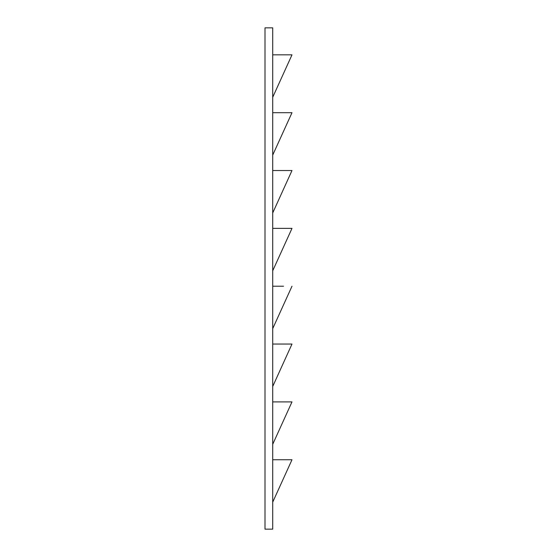 <?xml version="1.0" encoding="UTF-8"?>
<svg xmlns="http://www.w3.org/2000/svg" width="557" height="557" viewBox="0 0 557 557"><rect width="100%" height="100%" fill="white"/><g stroke="black" fill="none" stroke-linecap="round" stroke-linejoin="round"><path stroke-width="0.84" d="M272.714 278.5L272.714 27.85L265.007 27.85L265.007 529.15L272.714 529.15L272.714 278.5M272.714 459.741L291.993 459.741L272.714 502.156M272.714 401.896L291.993 401.896L272.714 444.312M272.714 344.052L291.993 344.052L272.714 386.474M273.034 286.214L283.527 286.214M272.714 228.37L291.993 228.37L272.714 228.37M272.714 170.526L291.993 170.526L272.714 212.948M272.714 112.688L291.993 112.688L272.714 155.104M272.714 54.844L291.993 54.844L272.714 97.259L272.714 94.022M265.007 500.485L265.007 459.741M265.007 287.586L265.007 298.81M265.007 257.111L265.007 269.115M265.007 178.24L265.007 183.643M265.007 125.569L265.007 112.688M265.007 54.844L265.007 62.558M291.993 228.37L272.714 270.786M291.993 286.214L272.714 328.63"/></g></svg>
